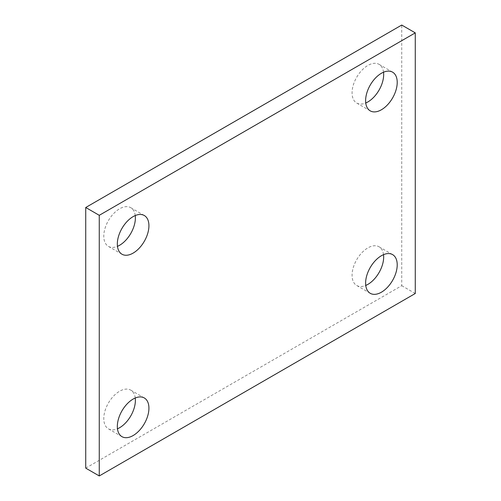 <?xml version="1.0" encoding="UTF-8"?>
<svg xmlns="http://www.w3.org/2000/svg" width="501" height="501" viewBox="0 0 501 501"><rect width="100%" height="100%" fill="white"/><g stroke="black" fill="none" stroke-linecap="round" stroke-linejoin="round"><path stroke-width="0.38" stroke-dasharray="2.5 1.88" d="M135.245 398.007A22.345 12.901 120 0 0 130.755 390.135A22.345 12.901 120 0 0 119.582 391.243A22.345 12.901 120 0 0 104.985 410.933A22.345 12.901 120 0 0 108.41 428.837A22.345 12.901 120 0 0 117.472 428.787M135.245 215.562A22.345 12.901 120 0 0 130.755 207.69A22.345 12.901 120 0 0 119.582 208.798A22.345 12.901 120 0 0 104.985 228.487A22.345 12.901 120 0 0 108.41 246.392A22.345 12.901 120 0 0 117.472 246.342M383.528 72.213A22.345 12.901 120 0 0 379.044 64.341A22.345 12.901 120 0 0 367.872 65.449A22.345 12.901 120 0 0 353.274 85.139A22.345 12.901 120 0 0 356.699 103.043A22.345 12.901 120 0 0 365.755 102.993M383.528 254.658A22.345 12.901 120 0 0 379.044 246.786A22.345 12.901 120 0 0 367.872 247.895A22.345 12.901 120 0 0 353.274 267.584A22.345 12.901 120 0 0 356.699 285.489A22.345 12.901 120 0 0 365.755 285.438M85.727 468.128L401.733 285.689L401.733 25.05M415.273 293.505L401.733 285.689M144.301 397.957L130.755 390.135M144.301 215.511L130.755 207.69M392.59 72.163L379.044 64.341M392.59 254.608L379.044 246.786M370.245 293.31L356.699 285.489M370.245 110.865L356.699 103.043M121.956 254.214L108.41 246.392M121.956 436.659L108.41 428.837"/><path stroke-width="0.75" d="M117.472 428.787A22.345 12.901 120 0 0 119.582 427.735A22.345 12.901 120 0 0 135.245 398.007M133.128 435.551A22.345 12.901 120 0 0 147.726 415.861A22.345 12.901 120 0 0 144.301 397.957A22.345 12.901 120 0 0 133.128 399.065A22.345 12.901 120 0 0 118.53 418.755A22.345 12.901 120 0 0 121.956 436.659A22.345 12.901 120 0 0 133.128 435.551M117.472 246.342A22.345 12.901 120 0 0 119.582 245.283A22.345 12.901 120 0 0 135.245 215.562M133.128 253.105A22.345 12.901 120 0 0 147.726 233.416A22.345 12.901 120 0 0 144.301 215.511A22.345 12.901 120 0 0 133.128 216.614A22.345 12.901 120 0 0 118.53 236.309A22.345 12.901 120 0 0 121.956 254.214A22.345 12.901 120 0 0 133.128 253.105M365.755 102.993A22.345 12.901 120 0 0 367.872 101.935A22.345 12.901 120 0 0 383.528 72.213M381.418 109.757A22.345 12.901 120 0 0 396.015 90.067A22.345 12.901 120 0 0 392.59 72.163A22.345 12.901 120 0 0 381.418 73.265A22.345 12.901 120 0 0 366.82 92.961A22.345 12.901 120 0 0 370.245 110.865A22.345 12.901 120 0 0 381.418 109.757M365.755 285.438A22.345 12.901 120 0 0 367.872 284.386A22.345 12.901 120 0 0 383.528 254.658M381.418 292.202A22.345 12.901 120 0 0 396.015 272.513A22.345 12.901 120 0 0 392.59 254.608A22.345 12.901 120 0 0 381.418 255.717A22.345 12.901 120 0 0 366.82 275.406A22.345 12.901 120 0 0 370.245 293.31A22.345 12.901 120 0 0 381.418 292.202M99.267 215.311L99.267 475.95L415.273 293.505L415.273 32.872L99.267 215.311L85.727 207.495L85.727 468.128L99.267 475.95M415.273 32.872L401.733 25.05L85.727 207.495"/></g></svg>
